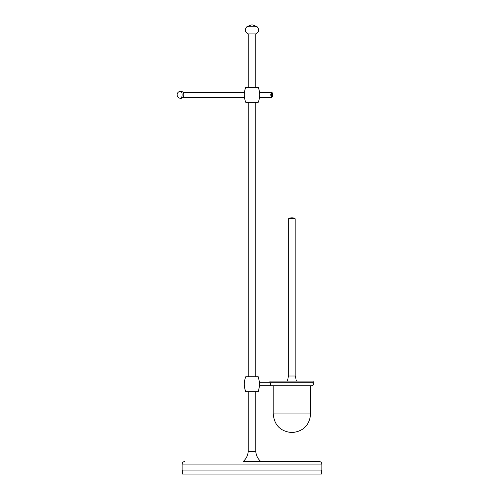 <?xml version="1.0" encoding="UTF-8"?>
<svg xmlns="http://www.w3.org/2000/svg" width="499" height="499" viewBox="0 0 499 499"><rect width="100%" height="100%" fill="white"/><g stroke="black" fill="none" stroke-linecap="round" stroke-linejoin="round"><path stroke-width="0.75" d="M246.874 26.759L257.116 26.759L252.694 24.95L251.296 24.95L246.874 26.759C244.41 29.715 244.872 32.104 248.252 33.932L248.252 87.325M257.116 26.759C259.58 29.715 259.118 32.104 255.738 33.932L248.252 33.932M243.263 461.475L260.728 461.475C257.821 458.812 256.174 455.518 255.787 451.595L248.203 451.595C247.816 455.518 246.169 458.812 243.263 461.475L319.36 461.575C320.876 461.725 321.705 462.554 321.855 464.07L182.135 464.07L182.135 470.058L321.855 470.058L321.855 464.07M321.356 470.058L321.356 474.05L182.634 474.05L182.634 470.058M183.326 97.043L183.9 94.81L183.326 92.577A3.493 3.493 0 0 0 177.145 94.81A3.493 3.493 0 0 0 183.326 97.043M272.597 94.567L272.622 94.585C272.08 92.178 271.656 92.315 271.313 95.022C271.83 97.442 272.254 97.299 272.597 94.598C272.466 96.625 272.086 97.53 271.481 97.305L270.676 94.81L271.481 92.315L259.53 92.315M245.758 87.325A19.96 19.96 0 0 0 245.758 102.295L258.233 102.295A19.96 19.96 0 0 0 258.233 87.325L245.758 87.325M245.758 391.715L258.233 391.715L259.636 385.727L259.636 382.733L258.233 376.745L245.758 376.745C243.818 381.735 243.818 386.725 245.758 391.715L245.758 391.715M269.959 382.733L269.959 381.111L313.871 381.111L313.871 382.733L259.636 382.733M271.219 382.739L271.238 382.733C270.034 383.731 270.034 384.729 271.238 385.727L259.636 385.727M272.248 385.727A1.578 1.578 -90 0 1 271.238 385.727M269.959 381.111L313.871 381.111M296.312 380.986L295.408 375.996L288.422 375.996L287.518 380.986M295.159 375.996L295.159 218.836L288.672 218.836L288.672 375.996M288.771 218.306A10.697 10.697 0 0 1 295.059 218.306L288.771 218.306L288.771 218.836M180.638 98.303A3.493 1.485 90 0 0 182.123 94.81A3.493 1.485 -90 0 0 180.638 91.317M271.313 95.022L270.683 95.072M271.743 385.808L312.087 385.808L310.627 385.808L310.627 413.933L273.202 413.933C274.307 425.254 280.519 431.467 291.84 432.571M255.738 33.932L255.738 87.325M255.738 102.295L255.738 376.745M255.738 391.715L255.738 451.595M182.135 464.07C182.285 462.554 183.114 461.725 184.63 461.575M248.252 102.295L248.252 376.745M248.252 391.715L248.252 451.595M183.083 97.305L244.46 97.305M271.481 97.305L259.53 97.305M272.622 94.585C272.417 92.864 272.042 92.109 271.481 92.315M183.083 92.315L244.46 92.315M311.582 385.727L312.087 385.808C314.127 384.754 314.127 383.706 312.087 382.652M310.627 413.933C309.523 425.254 303.311 431.467 291.99 432.571M273.202 385.808L273.202 413.933M295.059 218.306L295.059 218.836"/></g></svg>
